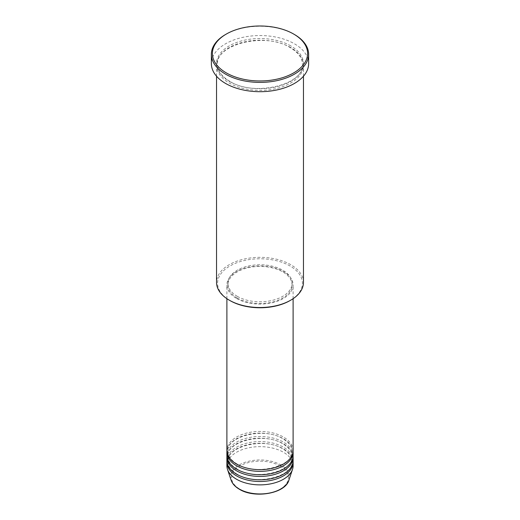 <?xml version="1.0" encoding="UTF-8"?>
<svg xmlns="http://www.w3.org/2000/svg" width="520" height="520" viewBox="0 0 520 520"><rect width="100%" height="100%" fill="white"/><g stroke="black" fill="none" stroke-linecap="round" stroke-linejoin="round"><path stroke-width="0.39" stroke-dasharray="2.6 1.95" d="M293.111 450.548A33.111 19.117 0 0 0 283.413 437.034A33.111 19.117 0 0 0 247.332 432.887A33.111 19.117 0 0 0 226.889 450.548M293.079 451.393A33.111 19.117 0 0 0 283.413 438.724A33.111 19.117 0 0 0 248.008 434.421A33.111 19.117 0 0 0 226.922 451.393M293.111 455.618A33.111 19.117 0 0 0 283.413 442.098A33.111 19.117 0 0 0 247.332 437.957A33.111 19.117 0 0 0 226.889 455.618M293.079 456.463A33.111 19.117 0 0 0 283.413 443.788A33.111 19.117 0 0 0 248.008 439.491A33.111 19.117 0 0 0 226.922 456.463M293.111 460.688A33.111 19.117 0 0 0 283.413 447.168A33.111 19.117 0 0 0 247.332 443.027A33.111 19.117 0 0 0 226.889 460.688M293.079 461.532A33.111 19.117 0 0 0 283.413 448.857A33.111 19.117 0 0 0 248.008 444.561A33.111 19.117 0 0 0 226.922 461.532M230.003 300.593A42.425 24.492 180 0 1 230.003 265.954A42.425 24.492 180 0 1 289.998 265.954A42.425 24.492 180 0 1 289.998 300.593M303.459 282.425A43.459 25.09 0 0 0 290.732 264.687A43.459 25.09 0 0 0 243.367 259.246A43.459 25.09 0 0 0 216.541 282.425M290.732 47.567A43.459 25.09 0 0 0 243.367 42.127A43.459 25.09 0 0 0 216.541 65.305A43.459 25.09 0 0 0 229.268 83.05A43.459 25.09 0 0 0 276.633 88.484A43.459 25.09 0 0 0 303.459 65.305A43.459 25.09 0 0 0 290.732 47.567M236.587 298.48A33.111 19.117 0 0 0 272.668 302.62A33.111 19.117 0 0 0 293.111 284.96A33.111 19.117 0 0 0 283.413 271.447A33.111 19.117 0 0 0 247.332 267.3A33.111 19.117 0 0 0 226.889 284.96A33.111 19.117 0 0 0 236.587 298.48M237.322 298.058A32.078 18.518 0 0 0 272.272 302.075A32.078 18.518 0 0 0 292.078 284.96A32.078 18.518 0 0 0 282.678 271.869A32.078 18.518 0 0 0 247.728 267.852A32.078 18.518 0 0 0 227.922 284.96A32.078 18.518 0 0 0 237.322 298.058M237.322 296.368A32.078 18.518 0 0 0 272.272 300.385A32.078 18.518 0 0 0 292.078 283.27A32.078 18.518 0 0 0 282.678 270.179A32.078 18.518 0 0 0 247.728 266.162A32.078 18.518 0 0 0 227.922 283.27A32.078 18.518 0 0 0 237.322 296.368M308.633 63.616A48.633 28.073 0 0 0 294.385 43.764A48.633 28.073 0 0 0 241.391 37.681A48.633 28.073 0 0 0 211.367 63.616M293.111 465.757A33.111 19.117 0 0 0 283.413 452.238A33.111 19.117 0 0 0 247.332 448.097A33.111 19.117 0 0 0 226.889 465.757M225.615 34.47A48.633 28.073 180 0 1 294.385 34.47M280.105 465.972A28.438 16.419 180 0 1 280.105 489.19A28.438 16.419 180 0 1 239.895 489.19A28.438 16.419 180 0 1 239.895 465.972A28.438 16.419 180 0 1 280.105 465.972M288.899 480.175A29.432 16.991 0 0 0 280.813 464.938A29.432 16.991 0 0 0 246.201 461.949A29.432 16.991 0 0 0 231.101 480.175M290.732 45.877A43.459 25.09 0 0 0 229.268 45.877A43.459 25.09 0 0 0 229.268 81.361A43.459 25.09 0 0 0 290.732 81.361A43.459 25.09 0 0 0 290.732 45.877M237.107 464.016C231.042 460.356 227.981 456.151 227.922 451.393C226.057 436.358 264.453 426.751 282.893 438.769C288.958 442.429 292.019 446.635 292.078 451.393C293.943 466.427 255.547 476.041 237.107 464.016M237.107 469.085C231.042 465.426 227.981 461.221 227.922 456.463C226.057 441.428 264.453 431.821 282.893 443.84C288.958 447.499 292.019 451.704 292.078 456.463C293.943 471.497 255.547 481.104 237.107 469.085M237.107 474.156C231.042 470.496 227.981 466.291 227.922 461.532C226.057 446.498 264.453 436.885 282.893 448.91C288.958 452.569 292.019 456.775 292.078 461.532C293.943 476.567 255.547 486.174 237.107 474.156M229.788 81.309C221.748 76.479 217.678 70.863 217.575 64.461C215.241 44.298 265.85 31.791 290.212 47.619C298.252 52.449 302.322 58.065 302.425 64.461C304.759 84.624 254.15 97.136 229.788 81.309M293.111 298.675L293.111 284.96M292.078 284.96L292.078 283.27M303.459 76.219L303.459 65.305M216.541 76.219L216.541 65.305M227.922 284.96L227.922 283.27M226.889 298.675L226.889 284.96"/><path stroke-width="0.78" d="M226.889 298.675L226.889 450.548A33.111 19.117 0 0 0 236.587 464.068A33.111 19.117 0 0 0 272.668 468.208A33.111 19.117 0 0 0 293.111 450.548L293.111 298.675M226.922 451.393A33.111 19.117 0 0 0 226.889 452.238A33.111 19.117 0 0 0 236.587 465.757A33.111 19.117 0 0 0 272.668 469.898A33.111 19.117 0 0 0 293.111 452.238A33.111 19.117 0 0 0 293.079 451.393M226.889 452.238L226.889 455.618A33.111 19.117 0 0 0 236.587 469.137A33.111 19.117 0 0 0 272.668 473.278A33.111 19.117 0 0 0 293.111 455.618L293.111 452.238M226.922 456.463A33.111 19.117 0 0 0 226.889 457.308A33.111 19.117 0 0 0 236.587 470.828A33.111 19.117 0 0 0 272.668 474.968A33.111 19.117 0 0 0 293.111 457.308A33.111 19.117 0 0 0 293.079 456.463M226.889 457.308L226.889 460.688A33.111 19.117 0 0 0 236.587 474.201A33.111 19.117 0 0 0 272.668 478.348A33.111 19.117 0 0 0 293.111 460.688L293.111 457.308M226.922 461.532A33.111 19.117 0 0 0 226.889 462.378A33.111 19.117 0 0 0 236.587 475.891A33.111 19.117 0 0 0 272.668 480.038A33.111 19.117 0 0 0 293.111 462.378A33.111 19.117 0 0 0 293.079 461.532M290.732 300.17L289.998 300.593A42.425 24.492 180 0 1 230.003 300.593L229.268 300.17A43.459 25.09 0 0 0 290.732 300.17A43.459 25.09 0 0 0 303.459 282.425L303.459 76.219M226.343 72.91A47.593 27.482 0 0 0 293.657 72.91A47.593 27.482 0 0 0 293.657 34.047L294.385 34.47A48.633 28.073 180 0 1 308.633 54.327A48.633 28.073 180 0 1 278.61 80.262A48.633 28.073 180 0 1 225.615 74.178A48.633 28.073 180 0 1 211.367 54.327A48.633 28.073 180 0 1 225.615 34.47L226.343 34.047A47.593 27.482 0 0 0 226.343 72.91M211.367 54.327L211.367 63.616A48.633 28.073 0 0 0 225.615 83.473A48.633 28.073 0 0 0 278.61 89.557A48.633 28.073 0 0 0 308.633 63.616L308.633 54.327M226.889 462.378L226.889 465.757A33.111 19.117 0 0 0 227.487 469.378A33.111 19.117 0 0 0 236.587 479.271A33.111 19.117 0 0 0 269.704 484.036A33.111 19.117 0 0 0 292.513 469.378A33.111 19.117 0 0 0 293.111 465.757L293.111 462.378M294.385 34.47L293.657 34.047A47.593 27.482 0 0 0 226.343 34.047M216.541 76.219L216.541 282.425A43.459 25.09 0 0 0 229.268 300.17L230.003 300.593M239.187 488.976A29.432 16.991 0 0 0 268.625 493.207A29.432 16.991 0 0 0 288.899 480.175C285.376 493.565 254.644 498.836 239.375 489.242C235.112 486.766 232.356 483.743 231.101 480.175A29.432 16.991 0 0 0 239.187 488.976M288.899 480.175L292.513 469.378M231.101 480.175L227.487 469.378"/></g></svg>
